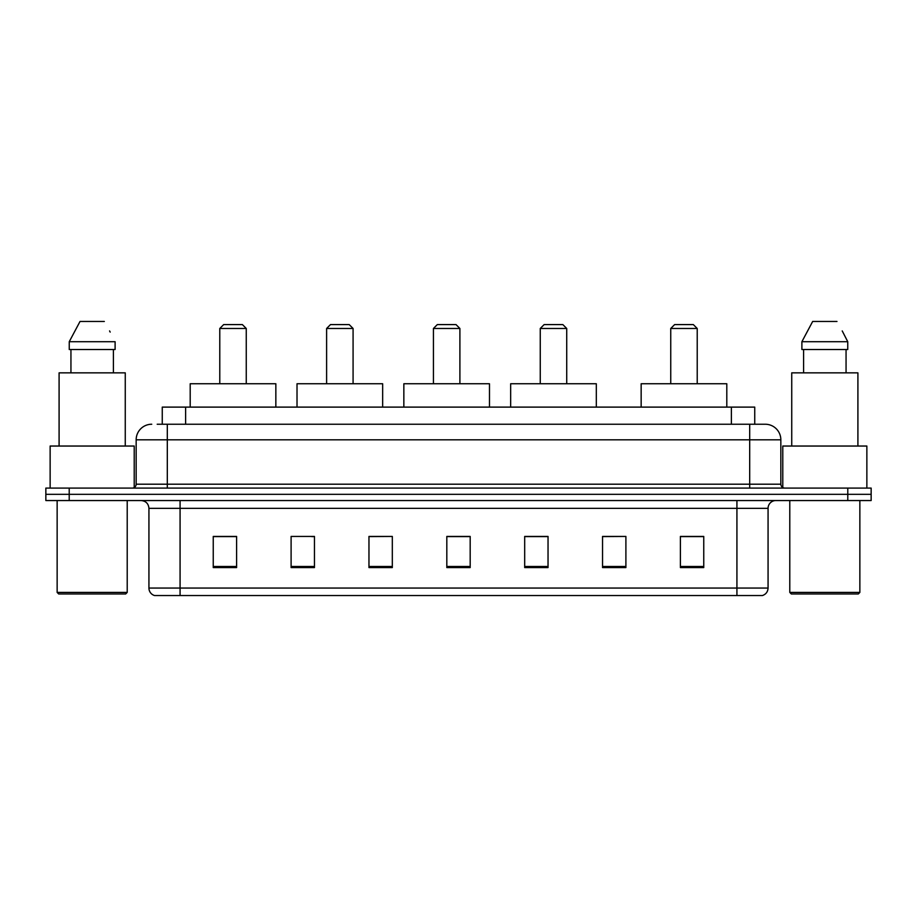 <?xml version="1.0" encoding="UTF-8"?>
<svg xmlns="http://www.w3.org/2000/svg" width="917" height="917" viewBox="0 0 917 917"><rect width="100%" height="100%" fill="white"/><g stroke="black" fill="none" stroke-linecap="round" stroke-linejoin="round"><path stroke-width="1.38" d="M157.197 424.239L167.307 424.239L157.197 424.239L162.263 424.239L162.263 407.114L754.737 407.114L754.737 424.239M151.741 424.239A15.566 15.566 0 0 0 136.163 439.816L136.163 484.199A3.897 3.897 0 0 1 132.277 488.085M780.837 439.816L167.307 439.816L167.307 424.239L765.259 424.239A15.566 15.566 0 0 1 780.837 439.816L780.837 484.199C781.066 486.56 782.361 487.855 784.723 488.085M69.211 488.085L45.85 488.085L45.85 494.32L69.211 494.32L45.85 494.32L45.85 500.544L69.211 500.544L69.211 494.32L847.789 494.32L69.211 494.32L69.211 488.085L847.789 488.085L847.789 494.32L871.15 494.32L847.789 494.32L847.789 500.544L69.211 500.544M847.789 500.544L871.15 500.544L871.15 488.085L847.789 488.085M765.03 424.239L759.803 424.239M768.068 588.061C767.85 591.786 765.982 594.273 762.463 595.534L736.924 595.534L736.924 588.061L768.068 588.061L768.068 508.327A7.783 7.783 0 0 1 775.851 500.544M736.924 595.534L154.537 595.534A7.783 7.783 0 0 1 148.932 588.061L148.932 508.327C148.474 503.605 145.883 501.003 141.149 500.544M703.752 567.577L703.752 536.434L680.391 536.434L680.391 567.577L703.752 567.577M625.898 567.577L625.898 536.434L602.538 536.434L602.538 567.577L625.898 567.577M548.034 567.577L548.034 536.434L524.684 536.434L524.684 567.577L548.034 567.577M236.609 567.577L236.609 536.434L213.248 536.434L213.248 567.577L236.609 567.577M314.462 567.577L314.462 536.434L291.102 536.434L291.102 567.577L314.462 567.577M392.316 567.577L392.316 536.434L368.966 536.434L368.966 567.577L392.316 567.577M470.18 567.577L470.18 536.434L446.82 536.434L446.82 567.577L470.18 567.577M722.756 595.534L180.076 595.534L180.076 588.061L736.924 588.061L736.924 508.327L148.932 508.327M625.898 536.434L602.538 536.594L625.898 536.434M392.316 536.434L368.966 536.594L392.316 536.434M311.814 536.594L314.462 536.594M525.464 536.594L548.034 536.594M470.18 536.594L446.82 536.594M236.609 536.594L213.248 536.594M703.752 536.594L680.391 536.594M125.652 593.975L58.699 593.975L57.141 592.416L127.211 592.416L125.652 593.975M57.141 500.544L57.141 592.416M127.211 500.544L127.211 592.416M134.214 487.569L134.214 446.04L50.137 446.04L50.137 488.085M125.262 446.04L125.262 372.852L59.089 372.852L59.089 446.04M113.41 349.503L113.41 372.852L113.41 349.503M69.245 341.709L80.02 321.466L69.245 341.709L69.245 349.503L115.106 349.503L115.106 341.709L69.245 341.709M110.189 332.092L109.57 330.922M70.941 349.503L70.941 372.852M104.332 321.466L80.02 321.466M219.782 328.481L246.26 328.481L242.363 324.584L223.679 324.584L219.782 328.481L219.782 383.753M246.26 328.481L246.26 383.753M275.845 407.114L275.845 383.753L190.197 383.753L190.197 407.114M326.612 328.481L353.079 328.481L349.182 324.584L330.498 324.584L326.612 328.481L326.612 383.753M353.079 328.481L353.079 383.753M382.664 407.114L382.664 383.753L297.016 383.753L297.016 407.114M433.432 328.481L459.898 328.481L456.013 324.584L437.317 324.584L433.432 328.481L433.432 383.753M459.898 328.481L459.898 383.753M489.483 407.114L489.483 383.753L403.847 383.753L403.847 407.114M540.251 328.481L566.729 328.481L562.832 324.584L544.148 324.584L540.251 328.481L540.251 383.753M566.729 328.481L566.729 383.753M596.314 407.114L596.314 383.753L510.666 383.753L510.666 407.114M670.74 328.481L697.218 328.481L693.321 324.584L674.637 324.584L670.74 328.481L670.74 383.753M697.218 328.481L697.218 383.753M726.803 407.114L726.803 383.753L641.155 383.753L641.155 407.114M858.301 593.975L791.348 593.975L789.789 592.416L859.859 592.416L858.301 593.975M789.789 500.544L789.789 592.416M859.859 500.544L859.859 592.416M866.863 488.085L866.863 446.04L782.786 446.04L782.786 487.569M857.911 446.04L857.911 372.852L791.738 372.852L791.738 446.04M842.838 332.092L847.755 341.709L801.894 341.709L812.668 321.466L801.894 341.709L801.894 349.503L847.755 349.503L847.755 341.709L847.755 349.503M847.755 341.709L842.219 330.922M803.59 349.503L803.59 372.852M846.059 372.852L846.059 349.503M836.98 321.466L812.668 321.466M185.624 424.239L185.624 407.114M731.376 424.239L731.376 407.114M167.307 488.085L167.307 439.816L136.163 439.816M136.163 484.199L780.837 484.199M749.693 424.239L749.693 488.085M736.924 500.544L736.924 508.327L768.068 508.327M148.932 588.061L180.076 588.061L180.076 500.544M470.18 566.5L446.82 566.5M392.316 566.5L368.966 566.5M314.462 566.5L291.102 566.5M236.609 566.5L213.248 566.5M548.034 566.5L524.684 566.5M625.898 566.5L602.538 566.5M703.752 566.5L680.391 566.5"/></g></svg>
